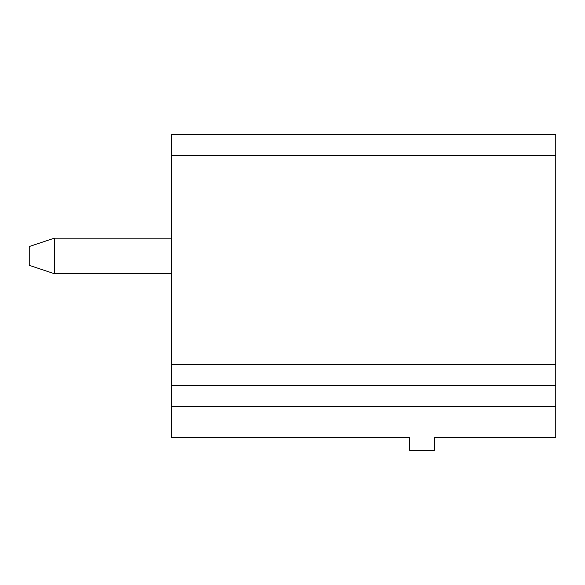 <?xml version="1.0" encoding="UTF-8"?>
<svg xmlns="http://www.w3.org/2000/svg" width="585" height="585" viewBox="0 0 585 585"><rect width="100%" height="100%" fill="white"/><g stroke="black" fill="none" stroke-linecap="round" stroke-linejoin="round"><path stroke-width="0.88" d="M171.325 406.363L171.325 134.762L555.75 134.762L555.75 437.704L434.575 437.704L434.575 450.238L409.5 450.238L409.5 437.704L171.325 437.704L171.325 406.363L555.75 406.363M171.325 385.471L555.75 385.471M171.325 238.175L54.325 238.175L54.325 273.7L171.325 273.7M54.325 273.7L29.25 265.341L29.25 246.534L54.325 238.175M171.325 155.654L555.75 155.654M171.325 364.579L555.75 364.579"/></g></svg>
